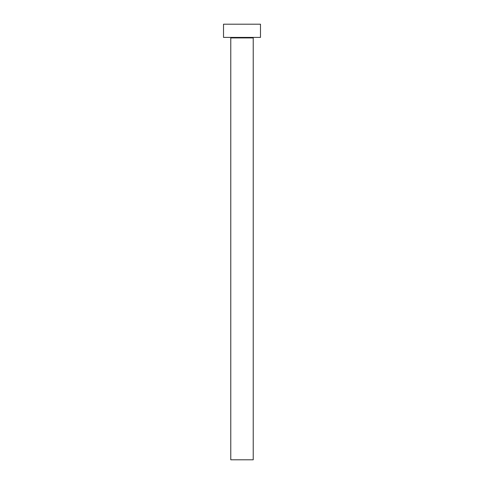 <?xml version="1.0" encoding="UTF-8"?>
<svg xmlns="http://www.w3.org/2000/svg" width="484" height="484" viewBox="0 0 484 484"><rect width="100%" height="100%" fill="white"/><g stroke="black" fill="none" stroke-linecap="round" stroke-linejoin="round"><path stroke-width="0.36" stroke-dasharray="2.42 1.81" d="M253.749 37.401L230.251 37.401L253.749 37.401M223.517 37.401L260.483 37.401M223.517 24.2L260.483 24.2M230.777 459.8L253.223 459.8M230.777 37.927L253.223 37.927"/><path stroke-width="0.73" d="M253.223 37.927L230.777 37.927L230.777 459.8L253.223 459.8L253.223 37.927A0.526 0.526 0 0 1 253.749 37.401M230.777 37.927A0.526 0.526 0 0 0 230.251 37.401M260.483 37.401L223.517 37.401L223.517 24.2L260.483 24.2L260.483 37.401"/></g></svg>
